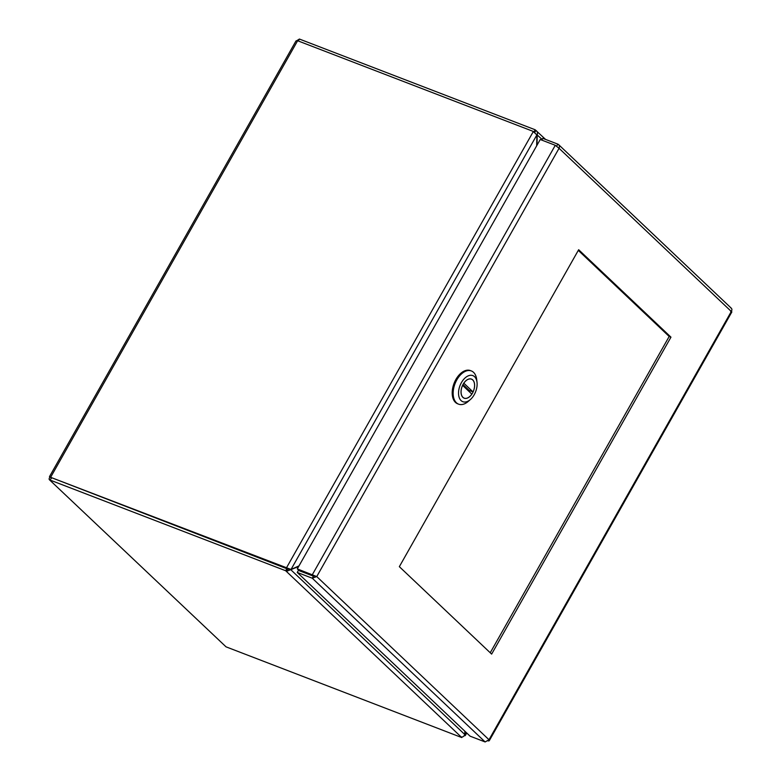 <?xml version="1.0" encoding="UTF-8"?>
<svg xmlns="http://www.w3.org/2000/svg" width="781" height="781" viewBox="0 0 781 781"><rect width="100%" height="100%" fill="white"/><g stroke="black" fill="none" stroke-linecap="round" stroke-linejoin="round"><path stroke-width="1.17" d="M537.016 145.188L537.221 134.762C537.787 132.672 537.338 131.237 535.873 130.447L545.568 139.409M536.703 134.557L542.19 139.457M298.986 565.903L291.03 569.466L287.545 568.91L286.451 567.875L533.286 131.599L536.889 134.908L536.674 145.803M289.614 569.066L287.535 569.369L286.383 571.409L298.645 566.518M464.861 731.221L464.793 734.53C463.924 736.493 462.684 737.284 461.083 736.893L285.67 570.735L286.822 568.695L287.535 569.369M536.889 134.908L291.03 569.466L50.043 477.093C48.861 478.597 48.822 479.563 49.925 480.012L285.67 570.735M289.234 569.232L291.02 569.925L464.793 734.53M464.041 735.858L465.251 735.604L465.183 731.524M464.802 734.257L466.198 732.49M534.712 132.487L535.873 130.447L535.161 129.773L299.416 39.05L296.829 40.651M534.419 132.204L534.009 131.813L535.161 129.773M287.545 568.91L286.373 568.012M49.457 476.693L295.999 40.924L297.62 40.739L533.364 131.462M462.098 737.02L461.786 737.567L461.083 736.893M461.786 737.567L226.041 646.844L49.428 479.768L226.041 646.844M49.925 480.012L51.819 477.777L286.822 568.695M298.313 41.002L299.416 39.05M51.536 478.148L50.365 477.22M490.234 652.76L669.18 336.474L578.291 250.379M670.957 337.158L491.639 654.097L399.345 566.674L578.662 249.725L670.957 337.158L669.18 336.474M730.713 307.87C732.051 308.544 732.246 309.745 731.309 311.473C732.197 312.117 731.982 312.097 730.645 311.404M487.705 740.798C489.257 741.11 489.687 740.759 489.004 739.744L485.128 741.95L470.074 736.161L297.229 572.424L312.273 578.213L316.744 576.573L297.297 568.89L540.237 139.506L555.281 145.295L559.05 148.302C559.792 146.389 559.401 145.002 557.859 144.143L542.815 138.354L541.819 140.111M731.856 311.931L489.287 740.671L489.004 739.744L731.309 311.473L559.05 148.302L316.744 576.573L489.004 739.744M731.348 308.251L558.61 144.631L557.859 144.143L556.628 146.145M297.229 572.424L298.381 570.384L313.425 576.173L315.465 576.075L298.391 569.925L297.297 568.89M313.435 575.714L312.341 574.679L555.281 145.295M315.465 576.075L316.744 576.573M313.425 576.173L312.273 578.213L485.128 741.95M471.373 370.955L470.426 370.594A17.787 10.68 111 0 0 454.064 383.354A17.787 10.68 111 0 0 457.646 403.787L458.593 404.158A17.787 10.68 -69 0 1 455.02 383.725A17.787 10.68 -69 0 1 471.373 370.955A17.787 10.68 -69 0 1 473.579 372.371A17.787 10.68 -69 0 1 476.683 379.478L477.015 382.3A13.97 8.386 -69 0 1 470.387 399.53A13.97 8.386 -69 0 1 461.073 400.585A13.97 8.386 -69 0 1 461.434 382.592A13.97 8.386 -69 0 1 474.575 376.715A13.97 8.386 -69 0 1 477.015 382.3M470.387 399.53L468.249 401.405A17.787 10.68 -69 0 1 458.593 404.158M472.769 379.917A10.231 6.141 111 0 0 471.499 379.107A10.231 6.141 111 0 0 462.098 386.449A10.231 6.141 111 0 0 464.158 398.193A10.231 6.141 111 0 0 473.071 391.994A10.231 6.141 111 0 0 472.769 379.917M463.826 383.198L473.052 391.935A10.163 6.102 111 0 0 471.48 379.166A10.163 6.102 111 0 0 463.826 383.198L463.787 383.178M462.596 385.365L471.831 394.112A10.163 6.102 -69 0 1 464.178 398.134A10.163 6.102 -69 0 1 462.596 385.365L462.557 385.355M462.977 384.525L469.264 390.48L473.052 391.935M468.854 391.291A10.163 6.102 111 0 0 469.264 390.48M297.62 40.739L50.628 477.289M466.735 732.988L465.251 735.604M51.009 477.464L50.101 477.054L51.439 478.06M463.543 397.89L464.178 398.134M470.836 378.922L471.48 379.166"/></g></svg>
